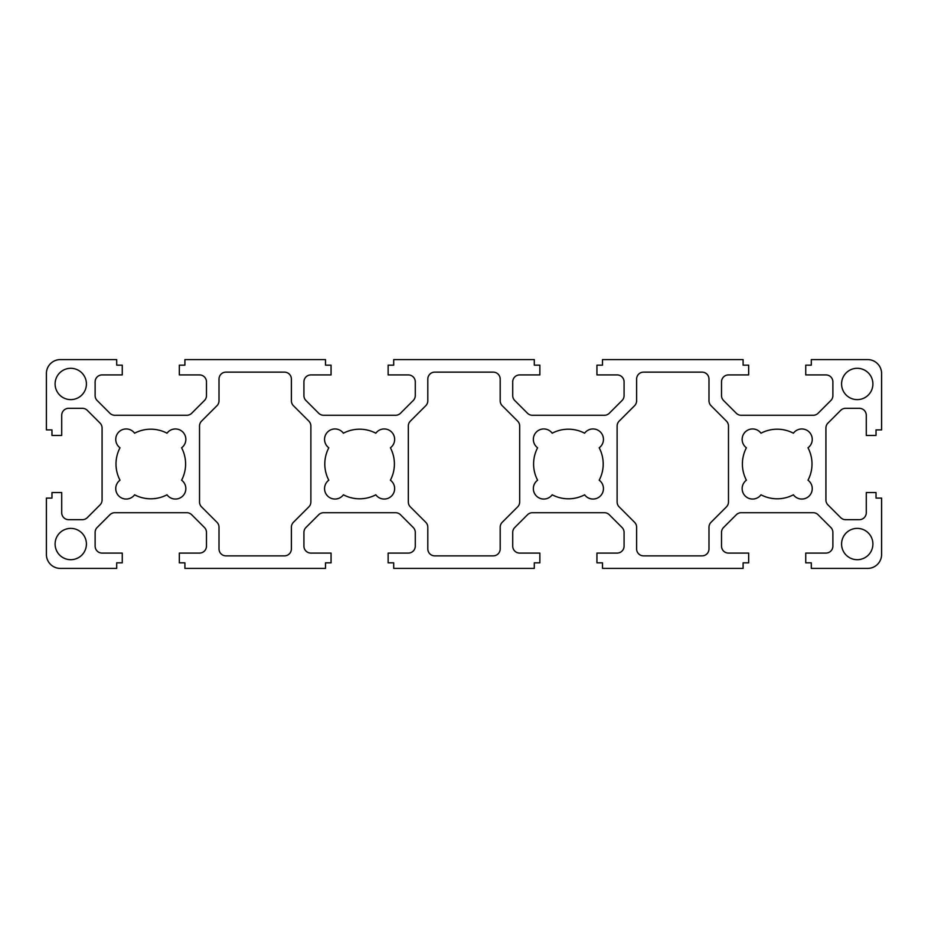 <?xml version="1.0" encoding="UTF-8"?>
<svg xmlns="http://www.w3.org/2000/svg" width="928" height="928" viewBox="0 0 928 928"><rect width="100%" height="100%" fill="white"/><g stroke="black" fill="none" stroke-linecap="round" stroke-linejoin="round"><path stroke-width="1.39" d="M410.362 421.115A6.96 6.96 0 0 0 408.32 426.033L408.32 501.967A6.96 6.96 0 0 0 410.362 506.885L425.766 522.29A6.96 6.96 0 0 1 427.808 527.22L427.808 548.912A6.96 6.96 0 0 0 434.768 555.872L493.232 555.872A6.96 6.96 0 0 0 500.192 548.912L500.192 527.22A6.96 6.96 0 0 1 502.234 522.29L517.638 506.885A6.96 6.96 0 0 0 519.68 501.967L519.68 426.033A6.96 6.96 0 0 0 517.638 421.115L502.234 405.71A6.96 6.96 0 0 1 500.192 400.78L500.192 379.088A6.96 6.96 0 0 0 493.232 372.128L434.768 372.128A6.96 6.96 0 0 0 427.808 379.088L427.808 400.78A6.96 6.96 0 0 1 425.766 405.71L410.362 421.115M634.566 522.29A6.96 6.96 0 0 1 636.608 527.22L636.608 548.912A6.96 6.96 0 0 0 643.568 555.872L702.032 555.872A6.96 6.96 0 0 0 708.992 548.912L708.992 527.22A6.96 6.96 0 0 1 711.034 522.29L726.438 506.885A6.96 6.96 0 0 0 728.48 501.967L728.48 426.033A6.96 6.96 0 0 0 726.438 421.115L711.034 405.71A6.96 6.96 0 0 1 708.992 400.78L708.992 379.088A6.96 6.96 0 0 0 702.032 372.128L643.568 372.128A6.96 6.96 0 0 0 636.608 379.088L636.608 400.78A6.96 6.96 0 0 1 634.566 405.71L619.162 421.115A6.96 6.96 0 0 0 617.12 426.033L617.12 501.967A6.96 6.96 0 0 0 619.162 506.885L634.566 522.29M293.434 405.71A6.96 6.96 0 0 1 291.392 400.78L291.392 379.088A6.96 6.96 0 0 0 284.432 372.128L225.968 372.128A6.96 6.96 0 0 0 219.008 379.088L219.008 400.78A6.96 6.96 0 0 1 216.966 405.71L201.562 421.115A6.96 6.96 0 0 0 199.52 426.033L199.52 501.967A6.96 6.96 0 0 0 201.562 506.885L216.966 522.29A6.96 6.96 0 0 1 219.008 527.22L219.008 548.912A6.96 6.96 0 0 0 225.968 555.872L284.432 555.872A6.96 6.96 0 0 0 291.392 548.912L291.392 527.22A6.96 6.96 0 0 1 293.434 522.29L308.838 506.885A6.96 6.96 0 0 0 310.88 501.967L310.88 426.033A6.96 6.96 0 0 0 308.838 421.115L293.434 405.71M120.002 480.205A10.44 10.44 0 0 0 118.807 495.993A10.44 10.44 0 0 0 134.595 494.798A34.8 34.8 0 0 0 167.005 494.798A10.44 10.44 0 0 0 182.793 495.993A10.44 10.44 0 0 0 181.598 480.205A34.8 34.8 0 0 0 181.598 447.795A10.44 10.44 0 0 0 182.793 432.007A10.44 10.44 0 0 0 167.005 433.202A34.8 34.8 0 0 0 134.595 433.202A10.44 10.44 0 0 0 118.807 432.007A10.44 10.44 0 0 0 120.002 447.795A34.8 34.8 0 0 0 120.002 480.205M537.602 480.205A10.44 10.44 0 0 0 536.407 495.993A10.44 10.44 0 0 0 552.195 494.798A34.8 34.8 0 0 0 584.605 494.798A10.44 10.44 0 0 0 600.393 495.993A10.44 10.44 0 0 0 599.198 480.205A34.8 34.8 0 0 0 599.198 447.795A10.44 10.44 0 0 0 600.393 432.007A10.44 10.44 0 0 0 584.605 433.202A34.8 34.8 0 0 0 552.195 433.202A10.44 10.44 0 0 0 536.407 432.007A10.44 10.44 0 0 0 537.602 447.795A34.8 34.8 0 0 0 537.602 480.205M760.995 494.798A34.8 34.8 0 0 0 793.405 494.798A10.44 10.44 0 0 0 809.193 495.993A10.44 10.44 0 0 0 807.998 480.205A34.8 34.8 0 0 0 807.998 447.795A10.44 10.44 0 0 0 809.193 432.007A10.44 10.44 0 0 0 793.405 433.202A34.8 34.8 0 0 0 760.995 433.202A10.44 10.44 0 0 0 745.207 432.007A10.44 10.44 0 0 0 746.402 447.795A34.8 34.8 0 0 0 746.402 480.205A10.44 10.44 0 0 0 745.207 495.993A10.44 10.44 0 0 0 760.995 494.798M375.805 494.798A10.44 10.44 0 0 0 391.593 495.993A10.44 10.44 0 0 0 390.398 480.205A34.8 34.8 0 0 0 390.398 447.795A10.44 10.44 0 0 0 391.593 432.007A10.44 10.44 0 0 0 375.805 433.202A34.8 34.8 0 0 0 343.395 433.202A10.44 10.44 0 0 0 327.607 432.007A10.44 10.44 0 0 0 328.802 447.795A34.8 34.8 0 0 0 328.802 480.205A10.44 10.44 0 0 0 327.607 495.993A10.44 10.44 0 0 0 343.395 494.798A34.8 34.8 0 0 0 375.805 494.798M325.496 359.6L325.496 365.168L331.064 365.168L331.064 374.912L310.88 374.912A6.96 6.96 0 0 0 303.92 381.872L303.92 395.595A6.96 6.96 0 0 0 305.962 400.513L318.687 413.238A6.96 6.96 0 0 0 323.605 415.28L395.595 415.28A6.96 6.96 0 0 0 400.513 413.238L413.238 400.513A6.96 6.96 0 0 0 415.28 395.595L415.28 381.872A6.96 6.96 0 0 0 408.32 374.912L388.136 374.912L388.136 365.168L393.704 365.168L393.704 359.6L534.296 359.6L534.296 365.168L539.864 365.168L539.864 374.912L519.68 374.912A6.96 6.96 0 0 0 512.72 381.872L512.72 395.595A6.96 6.96 0 0 0 514.762 400.513L527.487 413.238A6.96 6.96 0 0 0 532.405 415.28L604.395 415.28A6.96 6.96 0 0 0 609.313 413.238L622.038 400.513A6.96 6.96 0 0 0 624.08 395.595L624.08 381.872A6.96 6.96 0 0 0 617.12 374.912L596.936 374.912L596.936 365.168L602.504 365.168L602.504 359.6L743.096 359.6L743.096 365.168L748.664 365.168L748.664 374.912L728.48 374.912A6.96 6.96 0 0 0 721.52 381.872L721.52 395.595A6.96 6.96 0 0 0 723.562 400.513L736.287 413.238A6.96 6.96 0 0 0 741.205 415.28L813.195 415.28A6.96 6.96 0 0 0 818.113 413.238L830.838 400.513A6.96 6.96 0 0 0 832.88 395.595L832.88 381.872A6.96 6.96 0 0 0 825.92 374.912L805.736 374.912L805.736 365.168L811.304 365.168L811.304 359.6L867.68 359.6A13.92 13.92 0 0 1 881.6 373.52L881.6 429.896L876.032 429.896L876.032 435.464L866.288 435.464L866.288 415.28A6.96 6.96 0 0 0 859.328 408.32L845.605 408.32A6.96 6.96 0 0 0 840.687 410.362L827.962 423.087A6.96 6.96 0 0 0 825.92 428.005L825.92 499.995A6.96 6.96 0 0 0 827.962 504.913L840.687 517.638A6.96 6.96 0 0 0 845.605 519.68L859.328 519.68A6.96 6.96 0 0 0 866.288 512.72L866.288 492.536L876.032 492.536L876.032 498.104L881.6 498.104L881.6 554.48A13.92 13.92 0 0 1 867.68 568.4L811.304 568.4L811.304 562.832L805.736 562.832L805.736 553.088L825.92 553.088A6.96 6.96 0 0 0 832.88 546.128L832.88 532.405A6.96 6.96 0 0 0 830.838 527.487L818.113 514.762A6.96 6.96 0 0 0 813.195 512.72L741.205 512.72A6.96 6.96 0 0 0 736.287 514.762L723.562 527.487A6.96 6.96 0 0 0 721.52 532.405L721.52 546.128A6.96 6.96 0 0 0 728.48 553.088L748.664 553.088L748.664 562.832L743.096 562.832L743.096 568.4L602.504 568.4L602.504 562.832L596.936 562.832L596.936 553.088L617.12 553.088A6.96 6.96 0 0 0 624.08 546.128L624.08 532.405A6.96 6.96 0 0 0 622.038 527.487L609.313 514.762A6.96 6.96 0 0 0 604.395 512.72L532.405 512.72A6.96 6.96 0 0 0 527.487 514.762L514.762 527.487A6.96 6.96 0 0 0 512.72 532.405L512.72 546.128A6.96 6.96 0 0 0 519.68 553.088L539.864 553.088L539.864 562.832L534.296 562.832L534.296 568.4L393.704 568.4L393.704 562.832L388.136 562.832L388.136 553.088L408.32 553.088A6.96 6.96 0 0 0 415.28 546.128L415.28 532.405A6.96 6.96 0 0 0 413.238 527.487L400.513 514.762A6.96 6.96 0 0 0 395.595 512.72L323.605 512.72A6.96 6.96 0 0 0 318.687 514.762L305.962 527.487A6.96 6.96 0 0 0 303.92 532.405L303.92 546.128A6.96 6.96 0 0 0 310.88 553.088L331.064 553.088L331.064 562.832L325.496 562.832L325.496 568.4L184.904 568.4L184.904 562.832L179.336 562.832L179.336 553.088L199.52 553.088A6.96 6.96 0 0 0 206.48 546.128L206.48 532.405A6.96 6.96 0 0 0 204.438 527.487L191.713 514.762A6.96 6.96 0 0 0 186.795 512.72L114.805 512.72A6.96 6.96 0 0 0 109.887 514.762L97.162 527.487A6.96 6.96 0 0 0 95.12 532.405L95.12 546.128A6.96 6.96 0 0 0 102.08 553.088L122.264 553.088L122.264 562.832L116.696 562.832L116.696 568.4L60.32 568.4A13.92 13.92 0 0 1 46.4 554.48L46.4 498.104L51.968 498.104L51.968 492.536L61.712 492.536L61.712 512.72A6.96 6.96 0 0 0 68.672 519.68L82.395 519.68A6.96 6.96 0 0 0 87.313 517.638L100.038 504.913A6.96 6.96 0 0 0 102.08 499.995L102.08 428.005A6.96 6.96 0 0 0 100.038 423.087L87.313 410.362A6.96 6.96 0 0 0 82.395 408.32L68.672 408.32A6.96 6.96 0 0 0 61.712 415.28L61.712 435.464L51.968 435.464L51.968 429.896L46.4 429.896L46.4 373.52A13.92 13.92 0 0 1 60.32 359.6L116.696 359.6L116.696 365.168L122.264 365.168L122.264 374.912L102.08 374.912A6.96 6.96 0 0 0 95.12 381.872L95.12 395.595A6.96 6.96 0 0 0 97.162 400.513L109.887 413.238A6.96 6.96 0 0 0 114.805 415.28L186.795 415.28A6.96 6.96 0 0 0 191.713 413.238L204.438 400.513A6.96 6.96 0 0 0 206.48 395.595L206.48 381.872A6.96 6.96 0 0 0 199.52 374.912L179.336 374.912L179.336 365.168L184.904 365.168L184.904 359.6L325.496 359.6M86.42 383.96A15.66 15.66 0 0 0 62.93 370.4A15.66 15.66 0 0 0 62.93 397.52A15.66 15.66 0 0 0 86.42 383.96M872.9 544.04A15.66 15.66 0 0 0 849.41 530.48A15.66 15.66 0 0 0 849.41 557.6A15.66 15.66 0 0 0 872.9 544.04M872.9 383.96A15.66 15.66 0 0 0 849.41 370.4A15.66 15.66 0 0 0 849.41 397.52A15.66 15.66 0 0 0 872.9 383.96M86.42 544.04A15.66 15.66 0 0 0 62.93 530.48A15.66 15.66 0 0 0 62.93 557.6A15.66 15.66 0 0 0 86.42 544.04"/></g></svg>
